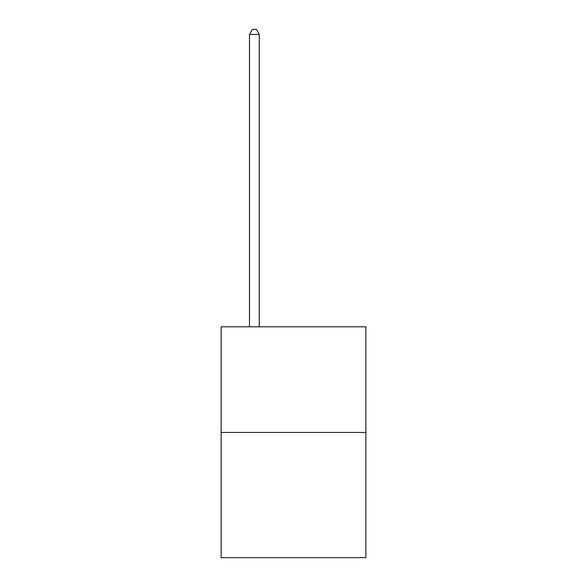 <?xml version="1.0" encoding="UTF-8"?>
<svg xmlns="http://www.w3.org/2000/svg" width="587" height="587" viewBox="0 0 587 587"><rect width="100%" height="100%" fill="white"/><g stroke="black" fill="none" stroke-linecap="round" stroke-linejoin="round"><path stroke-width="0.88" d="M365.884 432.443L365.884 326.798L221.116 326.798L221.116 557.65L365.884 557.65L365.884 432.443L221.116 432.443M259.263 326.798L259.263 34.435L249.482 34.435L249.482 326.798M249.482 34.435L252.417 29.35L256.328 29.35L259.263 34.435"/></g></svg>

